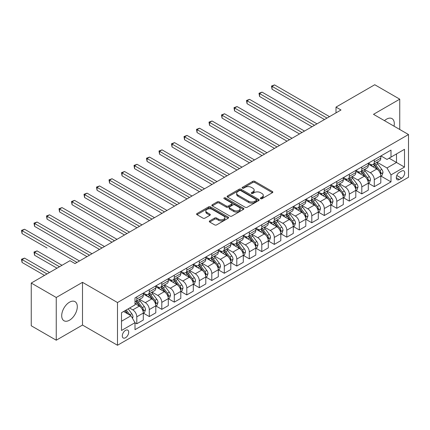 <?xml version="1.0" encoding="UTF-8"?>
<svg xmlns="http://www.w3.org/2000/svg" width="430" height="430" viewBox="0 0 430 430"><rect width="100%" height="100%" fill="white"/><g stroke="black" fill="none" stroke-linecap="round" stroke-linejoin="round"><path stroke-width="0.64" d="M260.628 198.692A0.973 0.559 0 0 0 262.004 198.692L272.432 192.672A1.387 0.801 0 0 0 272.84 192.102A1.387 0.801 0 0 0 272.432 191.538L254.764 181.336A1.387 0.801 0 0 0 252.802 181.336L242.369 187.356A0.973 0.559 0 0 0 242.085 187.754A0.973 0.559 0 0 0 242.369 188.152A0.973 0.559 0 0 0 243.745 188.152L245.095 187.373A4.44 2.564 0 0 1 251.378 187.373L252.851 188.222A4.44 2.564 0 0 1 254.151 190.033A4.44 2.564 0 0 1 252.851 191.85L251.502 192.629A0.973 0.559 0 0 0 251.217 193.027A0.973 0.559 0 0 0 251.502 193.419A0.973 0.559 0 0 0 252.872 193.419L254.221 192.64A4.44 2.564 0 0 1 260.505 192.64L261.977 193.495A4.44 2.564 0 0 1 263.278 195.306A4.44 2.564 0 0 1 261.977 197.117L260.628 197.897A0.973 0.559 0 0 0 260.344 198.294A0.973 0.559 0 0 0 260.628 198.692L260.628 197.897M69.499 320.205A11.029 6.369 120 0 0 76.707 310.487A11.029 6.369 120 0 0 75.013 301.645A11.029 6.369 120 0 0 69.499 302.193A11.029 6.369 120 0 0 62.296 311.911A11.029 6.369 120 0 0 63.984 320.753A11.029 6.369 120 0 0 69.499 320.205M394.031 126.178A11.029 6.369 120 0 0 392.015 118.626A11.029 6.369 120 0 0 386.5 119.174A11.029 6.369 120 0 0 384.468 120.658M125.501 337.76A4.526 2.612 120 0 0 128.457 333.771A4.526 2.612 120 0 0 127.764 330.143A4.526 2.612 120 0 0 125.501 330.369A4.526 2.612 120 0 0 122.545 334.357A4.526 2.612 120 0 0 123.238 337.98A4.526 2.612 120 0 0 125.501 337.76M209.711 220.891A1.387 0.801 0 0 0 209.302 221.461A1.387 0.801 0 0 0 209.711 222.025L214.667 224.89A1.387 0.801 0 0 0 216.629 224.89L228.212 218.198A1.387 0.801 0 0 0 228.62 217.634A1.387 0.801 0 0 0 228.212 217.069L210.544 206.868A1.387 0.801 0 0 0 208.582 206.868L196.999 213.554A1.387 0.801 0 0 0 196.591 214.119A1.387 0.801 0 0 0 196.999 214.688L202.987 218.144A1.387 0.801 0 0 0 204.949 218.144L209.904 215.285A1.387 0.801 0 0 0 210.313 214.715A1.387 0.801 0 0 0 209.904 214.151L206.938 212.436A3.714 2.145 0 0 1 205.846 210.92A3.714 2.145 0 0 1 208.142 208.937A3.714 2.145 0 0 1 212.189 209.405L223.82 216.118A3.714 2.145 0 0 1 224.906 217.634A3.714 2.145 0 0 1 222.616 219.617A3.714 2.145 0 0 1 218.569 219.15L216.629 218.031A1.387 0.801 0 0 0 214.667 218.031L209.711 220.891L209.711 222.025M82.501 282.333L56.249 297.49L31.25 283.053L31.25 325.779L56.249 340.211L82.501 325.058L117.497 345.263L117.497 302.537L82.501 282.333L82.501 325.058M399.75 129.478L399.75 99.169L373.498 114.326L408.5 134.531L117.497 302.537M399.75 99.169L374.75 84.737L336.002 107.108L336.002 112.88M31.25 283.053L69.999 260.682L74.997 263.568L341.001 109.994L336.002 107.108M245.191 207.265A1.387 0.801 0 0 0 247.159 207.265L258.736 200.579A1.387 0.801 0 0 0 259.145 200.009A1.387 0.801 0 0 0 258.736 199.445L241.069 189.243A1.387 0.801 0 0 0 239.107 189.243L227.524 195.929A1.387 0.801 0 0 0 227.121 196.494A1.387 0.801 0 0 0 227.524 197.064L245.191 207.265M224.525 198.902A0.973 0.559 0 0 1 225.513 199.042L225.513 197.886L243.477 208.254A1.387 0.801 0 0 1 243.88 208.824A1.387 0.801 0 0 1 243.477 209.388L231.894 216.075A1.387 0.801 0 0 1 229.932 216.075L212.259 205.873L212.259 204.739A1.387 0.801 0 0 0 211.856 205.309A1.387 0.801 0 0 0 212.259 205.873M212.259 204.739L217.22 201.88A1.387 0.801 0 0 1 219.182 201.88L226.347 206.018A1.387 0.801 0 0 0 228.308 206.018L231.598 204.116A1.387 0.801 0 0 0 232.006 203.551A1.387 0.801 0 0 0 231.598 202.987L224.137 198.676A0.973 0.559 0 0 1 223.853 198.284A0.973 0.559 0 0 1 224.455 197.762A0.973 0.559 0 0 1 225.513 197.886M401.598 171.081L399.4 172.349A4.386 2.532 120 0 0 396.535 176.214A4.386 2.532 120 0 0 397.207 179.724A4.386 2.532 120 0 0 399.4 179.509L401.598 178.24A4.386 2.532 120 0 0 404.463 174.376A4.386 2.532 120 0 0 403.791 170.861A4.386 2.532 120 0 0 401.598 171.081M117.497 345.263L408.5 177.257L408.5 134.531M380.948 155.923L387 159.417L390.999 157.106L390.999 150.118L134.998 297.92L134.998 304.908L121.502 312.701L121.502 330.482L134.998 322.688L134.998 329.676L390.999 181.874L390.999 174.892L387 167.963L377.056 162.223M390.999 157.106L404.501 149.312L404.501 167.093L390.999 174.892M56.249 297.49L56.249 340.211M389.102 158.202L396.498 162.475L396.498 153.929L404.501 149.312M387 167.963L396.498 162.475L404.501 167.093M121.502 321.248L130.999 315.76L123.598 311.487M134.998 322.747L136.799 323.785L136.799 316.802A5.654 3.268 -120 0 0 132.8 309.874L129.602 308.025M136.799 323.785L143.298 320.033L143.298 313.045A5.654 3.268 -120 0 0 139.299 306.117L134.998 303.639M143.448 313.19L149.301 316.571L149.301 309.584A5.654 3.268 -120 0 0 145.302 302.656L139.556 299.339M149.301 316.571L155.8 312.814L155.8 305.832A5.654 3.268 -120 0 0 151.801 298.904L143.298 293.996M155.95 305.977L161.798 309.353L161.798 302.365A5.654 3.268 -120 0 0 157.799 295.437L152.059 292.12M161.798 309.353L168.302 305.601L168.302 298.613A5.654 3.268 -120 0 0 164.298 291.685L155.8 286.778M168.452 298.759L174.3 302.134L174.3 295.152A5.654 3.268 -120 0 0 170.301 288.224L164.556 284.907M174.3 302.134L180.799 298.382L180.799 291.395A5.654 3.268 -120 0 0 176.8 284.466L168.302 279.559M180.949 291.54L186.797 294.921L186.797 287.933A5.654 3.268 -120 0 0 182.798 281.005L177.058 277.689M186.797 294.921L193.301 291.164L193.301 284.182A5.654 3.268 -120 0 0 189.302 277.253L180.799 272.346M193.452 284.327L199.3 287.702L199.3 280.715A5.654 3.268 -120 0 0 195.301 273.786L189.555 270.47M199.3 287.702L205.798 283.95L205.798 276.963A5.654 3.268 -120 0 0 201.799 270.035L193.301 265.127M205.948 277.108L211.802 280.484L211.802 273.501A5.654 3.268 -120 0 0 207.798 266.573L202.057 263.257M211.802 280.484L218.3 276.732L218.3 269.744A5.654 3.268 -120 0 0 214.301 262.816L205.798 257.909M218.451 269.889L224.299 273.27L224.299 266.283A5.654 3.268 -120 0 0 220.3 259.354L214.559 256.038M224.299 273.27L230.802 269.519L230.802 262.531A5.654 3.268 -120 0 0 226.798 255.603L218.3 250.695M230.948 262.676L236.801 266.052L236.801 259.064A5.654 3.268 -120 0 0 232.802 252.136L227.056 248.82M236.801 266.052L243.299 262.3L243.299 255.312A5.654 3.268 -120 0 0 239.3 248.384L230.802 243.477M243.45 255.458L249.298 258.833L249.298 251.851A5.654 3.268 -120 0 0 245.299 244.923L239.558 241.606M249.298 258.833L255.802 255.081L255.802 248.094A5.654 3.268 -120 0 0 251.803 241.171L243.299 236.258M255.952 248.239L261.8 251.62L261.8 244.632A5.654 3.268 -120 0 0 257.801 237.704L252.055 234.388M261.8 251.62L268.298 247.868L268.298 240.881A5.654 3.268 -120 0 0 264.3 233.952L255.802 229.045M268.449 241.026L274.302 244.401L274.302 237.414A5.654 3.268 -120 0 0 270.298 230.485L264.558 227.169M274.302 244.401L280.801 240.65L280.801 233.662A5.654 3.268 -120 0 0 276.802 226.734L268.298 221.826M280.951 233.807L286.799 237.183L286.799 230.2A5.654 3.268 -120 0 0 282.8 223.272L277.054 219.956M286.799 237.183L293.298 233.431L293.298 226.443A5.654 3.268 -120 0 0 289.299 219.52L280.801 214.613M293.448 226.588L299.302 229.969L299.302 222.982A5.654 3.268 -120 0 0 295.302 216.053L289.557 212.737M299.302 229.969L305.8 226.218L305.8 219.23A5.654 3.268 -120 0 0 301.801 212.302L293.298 207.394M305.95 219.375L311.798 222.751L311.798 215.763A5.654 3.268 -120 0 0 307.799 208.835L302.059 205.518M311.798 222.751L318.302 218.999L318.302 212.011A5.654 3.268 -120 0 0 314.298 205.083L305.8 200.176M318.453 212.157L324.301 215.532L324.301 208.55A5.654 3.268 -120 0 0 320.302 201.622L314.556 198.305M324.301 215.532L330.799 211.78L330.799 204.793A5.654 3.268 -120 0 0 326.8 197.87L318.302 192.963M330.95 204.938L336.798 208.319L336.798 201.331A5.654 3.268 -120 0 0 332.798 194.403L327.058 191.087M336.798 208.319L343.301 204.567L343.301 197.58A5.654 3.268 -120 0 0 339.302 190.651L330.799 185.744M343.452 197.725L349.3 201.1L349.3 194.113A5.654 3.268 -120 0 0 345.301 187.184L339.555 183.868M349.3 201.1L355.798 197.349L355.798 190.361A5.654 3.268 -120 0 0 351.799 183.433L343.301 178.525M355.949 190.506L361.802 193.882L361.802 186.9A5.654 3.268 -120 0 0 357.798 179.971L352.057 176.655M361.802 193.882L368.3 190.13L368.3 183.148A5.654 3.268 -120 0 0 364.301 176.219L355.798 171.312M368.451 183.287L374.299 186.668L374.299 179.681A5.654 3.268 -120 0 0 370.3 172.752L364.559 169.436M374.299 186.668L380.803 182.917L380.803 175.929A5.654 3.268 -120 0 0 376.798 169.001L368.3 164.093M368.451 163.142L370.3 164.206A5.654 3.268 -120 0 0 373.127 164.486A5.654 3.268 -120 0 0 374.299 161.9L374.299 159.761M355.949 170.355L357.798 171.425A5.654 3.268 -120 0 0 360.63 171.704A5.654 3.268 -120 0 0 361.802 169.114L361.802 166.98M343.452 177.574L345.301 178.643A5.654 3.268 -120 0 0 348.128 178.923A5.654 3.268 -120 0 0 349.3 176.332L349.3 174.198M330.95 184.792L332.798 185.857A5.654 3.268 -120 0 0 335.626 186.136A5.654 3.268 -120 0 0 336.798 183.551L336.798 181.412M318.447 192.006L320.302 193.075A5.654 3.268 -120 0 0 323.129 193.355A5.654 3.268 -120 0 0 324.301 190.764L324.301 188.63M305.95 199.224L307.799 200.294A5.654 3.268 -120 0 0 310.627 200.573A5.654 3.268 -120 0 0 311.798 197.983L311.798 195.849M293.448 206.443L295.302 207.507A5.654 3.268 -120 0 0 298.13 207.787A5.654 3.268 -120 0 0 299.302 205.201L299.302 203.062M280.951 213.656L282.8 214.726A5.654 3.268 -120 0 0 285.627 215.005A5.654 3.268 -120 0 0 286.799 212.415L286.799 210.281M268.449 220.875L270.298 221.945A5.654 3.268 -120 0 0 273.131 222.224A5.654 3.268 -120 0 0 274.302 219.633L274.302 217.499M255.952 228.094L257.801 229.158A5.654 3.268 -120 0 0 260.628 229.437A5.654 3.268 -120 0 0 261.8 226.852L261.8 224.713M243.45 235.307L245.299 236.376A5.654 3.268 -120 0 0 248.126 236.656A5.654 3.268 -120 0 0 249.298 234.065L249.298 231.931M230.948 242.525L232.802 243.595A5.654 3.268 -120 0 0 235.629 243.875A5.654 3.268 -120 0 0 236.801 241.284L236.801 239.15M218.451 249.744L220.3 250.808A5.654 3.268 -120 0 0 223.127 251.088A5.654 3.268 -120 0 0 224.299 248.502L224.299 246.363M205.948 256.957L207.798 258.027A5.654 3.268 -120 0 0 210.63 258.306A5.654 3.268 -120 0 0 211.802 255.716L211.802 253.582M193.452 264.176L195.301 265.245A5.654 3.268 -120 0 0 198.128 265.525A5.654 3.268 -120 0 0 199.3 262.934L199.3 260.795M180.949 271.394L182.798 272.459A5.654 3.268 -120 0 0 185.631 272.738A5.654 3.268 -120 0 0 186.797 270.153L186.797 268.014M168.452 278.608L170.301 279.677A5.654 3.268 -120 0 0 173.129 279.957A5.654 3.268 -120 0 0 174.3 277.366L174.3 275.232M155.95 285.826L157.799 286.896A5.654 3.268 -120 0 0 160.626 287.175A5.654 3.268 -120 0 0 161.798 284.585L161.798 282.445M143.448 293.045L145.302 294.109A5.654 3.268 -120 0 0 148.13 294.389A5.654 3.268 -120 0 0 149.301 291.803L149.301 289.664M380.948 176.074L390.999 181.874M373.127 164.486L379.631 160.734A5.654 3.268 -120 0 0 380.803 158.143L380.803 156.009M360.63 171.704L367.129 167.953A5.654 3.268 -120 0 0 368.3 165.362L368.3 163.228M348.128 178.923L354.626 175.171A5.654 3.268 -120 0 0 355.798 172.58L355.798 170.441M335.626 186.136L342.129 182.385A5.654 3.268 -120 0 0 343.301 179.794L343.301 177.66M323.129 193.355L329.627 189.603A5.654 3.268 -120 0 0 330.799 187.012L330.799 184.878M310.627 200.573L317.13 196.822A5.654 3.268 -120 0 0 318.302 194.231L318.302 192.092M298.13 207.787L304.628 204.035A5.654 3.268 -120 0 0 305.8 201.444L305.8 199.31M285.627 215.005L292.126 211.254A5.654 3.268 -120 0 0 293.298 208.663L293.298 206.529M273.131 222.224L279.629 218.472A5.654 3.268 -120 0 0 280.801 215.881L280.801 213.742M260.628 229.437L267.127 225.685A5.654 3.268 -120 0 0 268.298 223.095L268.298 220.961M248.126 236.656L254.63 232.904A5.654 3.268 -120 0 0 255.802 230.313L255.802 228.179M235.629 243.875L242.128 240.123A5.654 3.268 -120 0 0 243.299 237.532L243.299 235.393M223.127 251.088L229.631 247.336A5.654 3.268 -120 0 0 230.802 244.745L230.802 242.611M210.63 258.306L217.128 254.555A5.654 3.268 -120 0 0 218.3 251.964L218.3 249.83M198.128 265.525L204.626 261.773A5.654 3.268 -120 0 0 205.798 259.183L205.798 257.043M185.631 272.738L192.129 268.986A5.654 3.268 -120 0 0 193.301 266.396L193.301 264.262M173.129 279.957L179.627 276.205A5.654 3.268 -120 0 0 180.799 273.614L180.799 271.481M160.626 287.175L167.13 283.424A5.654 3.268 -120 0 0 168.302 280.833L168.302 278.694M148.13 294.389L154.628 290.637A5.654 3.268 -120 0 0 155.8 288.046L155.8 285.912M134.998 301.838A5.654 3.268 -120 0 0 135.627 301.607L142.126 297.856A5.654 3.268 -120 0 0 143.298 295.265L143.298 293.131M135.627 301.607A5.654 3.268 -120 0 0 136.799 299.017L136.799 296.883M130.999 315.76L134.998 322.688M261.015 198.827L261.977 198.273A4.44 2.564 0 0 0 263.278 196.462L263.278 195.306M254.151 190.033L254.151 191.189A4.44 2.564 0 0 1 252.851 193.005L251.889 193.559M272.41 192.683L254.764 182.492A1.387 0.801 0 0 0 252.802 182.492L242.762 188.286M258.72 200.59L241.069 190.399A1.387 0.801 0 0 0 239.107 190.399L227.545 197.074M256.285 200.407A0.973 0.559 0 0 0 256.57 200.009A0.973 0.559 0 0 0 256.285 199.611L240.778 190.657A0.973 0.559 0 0 0 239.402 190.657L237.978 191.479A4.44 2.564 0 0 0 236.677 193.296A4.44 2.564 0 0 0 237.978 195.107L248.578 201.229A4.44 2.564 0 0 0 254.861 201.229L256.285 200.407L256.285 201.562A0.973 0.559 0 0 0 256.57 201.165L256.57 200.009M236.677 193.296L236.677 194.451A4.44 2.564 0 0 0 237.978 196.263L237.978 195.107M256.285 201.562L254.861 202.385A4.44 2.564 0 0 1 248.578 202.385L237.978 196.263M212.28 205.884L217.22 203.035L217.22 201.88M232.006 203.551L232.006 204.707A1.387 0.801 0 0 1 231.598 205.271L228.308 207.174A1.387 0.801 0 0 1 226.347 207.174L219.182 203.035A1.387 0.801 0 0 0 217.22 203.035M225.513 199.042L243.455 209.399M233.78 210.308A3.714 2.145 0 0 0 237.828 210.775A3.714 2.145 0 0 0 240.123 208.792A3.714 2.145 0 0 0 239.032 207.276L234.936 204.911A1.387 0.801 0 0 0 232.974 204.911L229.684 206.808A1.387 0.801 0 0 0 229.276 207.378A1.387 0.801 0 0 0 229.684 207.943L233.78 210.308L233.78 211.463A3.714 2.145 0 0 0 237.828 211.931A3.714 2.145 0 0 0 240.123 209.947L240.123 208.792M229.276 207.378L229.276 208.534A1.387 0.801 0 0 0 229.684 209.098L229.684 207.943M233.78 211.463L229.684 209.098M224.906 217.634L224.906 218.789A3.714 2.145 0 0 1 222.616 220.767A3.714 2.145 0 0 1 218.569 220.305L216.629 219.187A1.387 0.801 0 0 0 214.667 219.187L209.727 222.036M205.846 210.92L205.846 212.076A3.714 2.145 0 0 0 206.938 213.592L206.938 212.436M209.904 214.151L209.904 215.285L206.938 213.592M228.196 218.209L210.544 208.023A1.387 0.801 0 0 0 208.582 208.023L197.015 214.699M380.803 176.16L382.001 175.467L383.001 172.58A3.746 2.166 -120 0 0 381.802 169.388L377.717 163.932A10.82 6.246 -120 0 0 376.535 162.518M372.471 166.501A10.82 6.246 -120 0 0 370.257 164.185M380.459 173.865L380.975 172.742A3.746 2.166 -120 0 0 379.905 170.484L375.82 165.029A10.82 6.246 -120 0 0 374.637 163.615M373.632 164.201A8.982 5.187 60 0 1 375.105 165.873L378.561 170.49M272.05 118.105L299.5 133.956L247.051 103.673L247.051 100.787L249.55 99.341L304.499 131.069M373.439 164.308A10.82 6.246 60 0 1 374.616 165.722L377.336 169.35M326.999 118.078L272.05 86.355L274.55 84.909L329.498 116.632M324.5 119.524L272.05 89.241L272.05 86.355L271.502 86.038L274.55 84.909M272.05 89.241L271.502 86.038M368.3 183.374L369.499 182.685L370.499 179.794A3.746 2.166 -120 0 0 369.305 176.606L365.215 171.151A10.82 6.246 -120 0 0 364.038 169.737M359.974 173.72A10.82 6.246 -120 0 0 357.76 171.403M367.956 181.078L368.478 179.955A3.746 2.166 -120 0 0 367.403 177.703L363.318 172.247A10.82 6.246 -120 0 0 362.135 170.834M361.13 171.414A8.982 5.187 60 0 1 362.603 173.091L366.064 177.708M259.548 125.323L286.998 141.174L234.549 110.892L234.549 108.005L237.048 106.559L292.002 138.283M360.937 171.527A10.82 6.246 60 0 1 362.119 172.941L364.833 176.569M355.798 190.592L357.002 189.899L358.002 187.012A3.746 2.166 -120 0 0 356.803 183.82L352.718 178.369A10.82 6.246 -120 0 0 351.536 176.956M347.472 180.933A10.82 6.246 -120 0 0 345.258 178.617M355.459 188.297L355.975 187.174A3.746 2.166 -120 0 0 354.906 184.922L350.815 179.466A10.82 6.246 -120 0 0 349.638 178.052M348.628 178.633A8.982 5.187 60 0 1 350.106 180.31L353.562 184.922M247.051 132.542L274.501 148.388L222.052 118.105L222.052 115.219L224.551 113.778L279.5 145.501M348.44 178.746A10.82 6.246 60 0 1 349.617 180.159L352.337 183.782M343.301 197.811L344.5 197.117L345.5 194.231A3.746 2.166 -120 0 0 344.301 191.038L340.216 185.583A10.82 6.246 -120 0 0 339.039 184.169M334.975 188.152A10.82 6.246 -120 0 0 332.761 185.835M342.957 195.516L343.479 194.392A3.746 2.166 -120 0 0 342.404 192.135L338.319 186.679A10.82 6.246 -120 0 0 337.136 185.266M336.131 185.851A8.982 5.187 60 0 1 337.604 187.523L341.06 192.14M234.549 139.755L261.999 155.606L209.55 125.323L209.55 122.437L212.049 120.991L266.998 152.72M335.938 185.959A10.82 6.246 60 0 1 337.12 187.373L339.834 191.001M314.502 125.297L259.548 93.568L262.047 92.127L317.001 123.851M311.997 126.737L259.548 96.454L259.548 93.568L259 93.251L262.047 92.127M259.548 96.454L259 93.251M302 132.51L246.498 100.469L249.55 99.341M247.051 103.673L246.498 100.469M289.498 139.728L234.001 107.688L237.048 106.559M234.549 110.892L234.001 107.688M330.799 205.024L331.998 204.336L332.997 201.444A3.746 2.166 -120 0 0 331.804 198.257L327.719 192.801A10.82 6.246 -120 0 0 326.537 191.388M322.473 195.37A10.82 6.246 -120 0 0 320.259 193.054M330.46 202.729L330.976 201.605A3.746 2.166 -120 0 0 329.901 199.353L325.816 193.898A10.82 6.246 -120 0 0 324.639 192.484M323.629 193.065A8.982 5.187 60 0 1 325.107 194.742L328.563 199.359M222.052 146.974L249.502 162.825L197.048 132.542L197.048 129.656L199.552 128.21L254.501 159.933M323.435 193.177A10.82 6.246 60 0 1 324.618 194.591L327.332 198.219M277.001 146.947L221.498 114.901L224.551 113.778M222.052 118.105L221.498 114.901M318.302 212.243L319.501 211.549L320.5 208.663A3.746 2.166 -120 0 0 319.302 205.47L315.217 200.02A10.82 6.246 -120 0 0 314.04 198.606M309.971 202.584A10.82 6.246 -120 0 0 307.756 200.267M317.958 209.947L318.474 208.824A3.746 2.166 -120 0 0 317.404 206.567L313.319 201.116A10.82 6.246 -120 0 0 312.137 199.703M311.132 200.283A8.982 5.187 60 0 1 312.605 201.96L316.061 206.572M209.55 154.193L237 170.038L184.551 139.755L184.551 136.869L187.05 135.428L241.999 167.152M310.938 200.396A10.82 6.246 60 0 1 312.115 201.81L314.835 205.432M305.8 219.461L306.998 218.768L307.998 215.881A3.746 2.166 -120 0 0 306.805 212.689L302.72 207.233A10.82 6.246 -120 0 0 301.537 205.82M297.474 209.802A10.82 6.246 -120 0 0 295.26 207.486M305.456 217.166L305.977 216.043A3.746 2.166 -120 0 0 304.902 213.785L300.817 208.33A10.82 6.246 -120 0 0 299.635 206.916M298.63 207.496A8.982 5.187 60 0 1 300.102 209.174L303.564 213.791M197.048 161.406L224.498 177.257L172.048 146.974L172.048 144.088L174.548 142.642L229.502 174.37M298.436 207.609A10.82 6.246 60 0 1 299.619 209.023L302.333 212.651M293.298 226.674L294.502 225.986L295.501 223.095A3.746 2.166 -120 0 0 294.303 219.907L290.218 214.452A10.82 6.246 -120 0 0 289.035 213.038M284.972 217.021A10.82 6.246 -120 0 0 282.757 214.704M292.959 224.379L293.475 223.256A3.746 2.166 -120 0 0 292.405 221.004L288.315 215.548A10.82 6.246 -120 0 0 287.138 214.135M286.133 214.715A8.982 5.187 60 0 1 287.606 216.392L291.062 221.009M184.551 168.625L212.001 184.475L159.551 154.193L159.551 151.306L162.051 149.86L217 181.584M285.939 214.828A10.82 6.246 60 0 1 287.116 216.242L289.836 219.87M280.801 233.893L281.999 233.2L282.999 230.313A3.746 2.166 -120 0 0 281.806 227.121L277.715 221.67A10.82 6.246 -120 0 0 276.538 220.257M272.475 224.234A10.82 6.246 -120 0 0 270.26 221.918M280.457 231.598L280.978 230.475A3.746 2.166 -120 0 0 279.903 228.217L275.818 222.767A10.82 6.246 -120 0 0 274.636 221.353M273.63 221.934A8.982 5.187 60 0 1 275.103 223.611L278.565 228.222M172.048 175.843L199.499 191.689L147.049 161.406L147.049 158.519L149.549 157.079L204.497 188.802M273.437 222.047A10.82 6.246 60 0 1 274.62 223.46L277.334 227.083M268.298 241.112L269.502 240.418L270.497 237.532A3.746 2.166 -120 0 0 269.304 234.339L265.219 228.884A10.82 6.246 -120 0 0 264.036 227.47M259.973 231.453A10.82 6.246 -120 0 0 257.758 229.136M267.96 238.817L268.476 237.693A3.746 2.166 -120 0 0 267.406 235.436L263.316 229.98A10.82 6.246 -120 0 0 262.139 228.566M261.128 229.147A8.982 5.187 60 0 1 262.606 230.824L266.062 235.441M159.551 183.056L187.002 198.907L134.552 168.625L134.552 165.738L137.052 164.292L192 196.021M260.935 229.26A10.82 6.246 60 0 1 262.117 230.673L264.832 234.302M264.498 154.16L209.001 122.12L212.049 120.991M209.55 125.323L209.001 122.12M252.001 161.379L196.499 129.339L199.552 128.21M197.048 132.542L196.499 129.339M239.499 168.598L184.002 136.552L187.05 135.428M184.551 139.755L184.002 136.552M227.002 175.811L171.5 143.77L174.548 142.642M172.048 146.974L171.5 143.77M214.5 183.029L158.998 150.989L162.051 149.86M159.551 154.193L158.998 150.989M255.802 248.325L257 247.637L258 244.745A3.746 2.166 -120 0 0 256.801 241.558L252.716 236.102A10.82 6.246 -120 0 0 251.539 234.689M247.476 238.672A10.82 6.246 -120 0 0 245.261 236.355M255.458 246.03L255.979 244.906A3.746 2.166 -120 0 0 254.904 242.654L250.819 237.199A10.82 6.246 -120 0 0 249.636 235.785M248.631 236.366A8.982 5.187 60 0 1 250.104 238.043L253.56 242.66M147.049 190.275L174.499 206.126L122.05 175.843L122.05 172.957L124.549 171.511L179.498 203.234M248.438 236.478A10.82 6.246 60 0 1 249.615 237.892L252.335 241.52M201.998 190.248L146.501 158.202L149.549 157.079M147.049 161.406L146.501 158.202M243.299 255.544L244.498 254.85L245.498 251.964A3.746 2.166 -120 0 0 244.304 248.771L240.22 243.321A10.82 6.246 -120 0 0 239.037 241.907M234.974 245.885A10.82 6.246 -120 0 0 232.759 243.568M242.961 253.249L243.477 252.125A3.746 2.166 -120 0 0 242.402 249.868L238.317 244.417A10.82 6.246 -120 0 0 237.14 243.004M236.129 243.584A8.982 5.187 60 0 1 237.602 245.261L241.063 249.873M134.552 197.494L161.997 213.339L109.548 183.056L109.548 180.17L112.053 178.729L167.001 210.453M235.936 243.697A10.82 6.246 60 0 1 237.118 245.111L239.832 248.733M189.501 197.461L133.999 165.421L137.052 164.292M134.552 168.625L133.999 165.421M230.802 262.762L232.001 262.069L233.001 259.183A3.746 2.166 -120 0 0 231.802 255.99L227.717 250.534A10.82 6.246 -120 0 0 226.535 249.12M222.471 253.103A10.82 6.246 -120 0 0 220.257 250.787M230.458 260.467L230.975 259.338A3.746 2.166 -120 0 0 229.905 257.086L225.82 251.631A10.82 6.246 -120 0 0 224.637 250.217M223.632 250.798A8.982 5.187 60 0 1 225.105 252.475L228.561 257.092M122.05 204.707L149.5 220.558L97.051 190.275L97.051 187.389L99.55 185.943L154.499 217.671M223.439 250.91A10.82 6.246 60 0 1 224.616 252.324L227.336 255.952M176.999 204.68L121.502 172.64L124.549 171.511M122.05 175.843L121.502 172.64M218.3 269.975L219.499 269.287L220.499 266.396A3.746 2.166 -120 0 0 219.305 263.208L215.215 257.753A10.82 6.246 -120 0 0 214.038 256.339M209.974 260.322A10.82 6.246 -120 0 0 207.76 258.005M217.956 267.68L218.478 266.557A3.746 2.166 -120 0 0 217.403 264.305L213.318 258.849A10.82 6.246 -120 0 0 212.135 257.436M211.13 258.016A8.982 5.187 60 0 1 212.603 259.693L216.064 264.31M109.548 211.925L136.998 227.776L84.549 197.494L84.549 194.607L87.048 193.161L142.002 224.885M210.936 258.129A10.82 6.246 60 0 1 212.119 259.543L214.833 263.171M164.502 211.899L109 179.853L112.053 178.729M109.548 183.056L109 179.853M205.798 277.194L207.002 276.501L208.002 273.614A3.746 2.166 -120 0 0 206.803 270.422L202.718 264.971A10.82 6.246 -120 0 0 201.536 263.558M197.472 267.535A10.82 6.246 -120 0 0 195.258 265.219M205.459 274.899L205.975 273.776A3.746 2.166 -120 0 0 204.906 271.518L200.815 266.068A10.82 6.246 -120 0 0 199.638 264.654M198.633 265.235A8.982 5.187 60 0 1 200.106 266.912L203.562 271.524M97.051 219.144L124.501 234.99L72.052 204.707L72.052 201.821L74.551 200.38L129.5 232.103M198.44 265.348A10.82 6.246 60 0 1 199.617 266.761L202.337 270.384M152 219.112L96.497 187.072L99.55 185.943M97.051 190.275L96.497 187.072M193.301 284.413L194.5 283.719L195.5 280.833A3.746 2.166 -120 0 0 194.306 277.64L190.216 272.185A10.82 6.246 -120 0 0 189.039 270.771M184.975 274.754A10.82 6.246 -120 0 0 182.761 272.437M192.957 282.118L193.478 280.989A3.746 2.166 -120 0 0 192.403 278.737L188.319 273.281A10.82 6.246 -120 0 0 187.136 271.868M186.131 272.448A8.982 5.187 60 0 1 187.604 274.125L191.06 278.742M84.549 226.357L111.999 242.208L59.55 211.925L59.55 209.039L62.049 207.593L116.998 239.322M185.937 272.561A10.82 6.246 60 0 1 187.12 273.974L189.834 277.603M139.497 226.33L84.001 194.29L87.048 193.161M84.549 197.494L84.001 194.29M180.799 291.626L181.998 290.938L182.997 288.046A3.746 2.166 -120 0 0 181.804 284.859L177.719 279.403A10.82 6.246 -120 0 0 176.536 277.99M172.473 281.973A10.82 6.246 -120 0 0 170.258 279.65M180.46 289.331L180.976 288.208A3.746 2.166 -120 0 0 179.901 285.955L175.816 280.5A10.82 6.246 -120 0 0 174.639 279.086M173.629 279.667A8.982 5.187 60 0 1 175.107 281.344L178.563 285.961M72.052 233.576L99.502 249.422L47.047 219.144L47.047 216.258L49.552 214.812L104.501 246.535M173.435 279.779A10.82 6.246 60 0 1 174.618 281.193L177.332 284.821M168.302 298.845L169.501 298.151L170.5 295.265A3.746 2.166 -120 0 0 169.302 292.072L165.217 286.622A10.82 6.246 -120 0 0 164.04 285.208M159.976 289.186A10.82 6.246 -120 0 0 157.756 286.869M167.958 296.55L168.474 295.426A3.746 2.166 -120 0 0 167.404 293.169L163.319 287.718A10.82 6.246 -120 0 0 162.137 286.305M161.132 286.885A8.982 5.187 60 0 1 162.604 288.562L166.061 293.174M59.55 240.795L87 256.64L34.55 226.357L34.55 223.471L37.05 222.03L91.998 253.754M160.938 286.998A10.82 6.246 60 0 1 162.115 288.412L164.835 292.035M155.8 306.063L156.998 305.37L157.998 302.483A3.746 2.166 -120 0 0 156.805 299.291L152.72 293.835A10.82 6.246 -120 0 0 151.537 292.421M147.474 296.404A10.82 6.246 -120 0 0 145.259 294.088M155.461 303.768L155.977 302.639A3.746 2.166 -120 0 0 154.902 300.387L150.817 294.932A10.82 6.246 -120 0 0 149.635 293.518M148.629 294.098A8.982 5.187 60 0 1 150.102 295.775L153.564 300.393M47.047 248.008L22.048 233.576L22.048 230.69L24.548 229.244L79.502 260.972M148.436 294.211A10.82 6.246 60 0 1 149.619 295.625L152.333 299.253M143.298 313.276L144.501 312.588L145.501 309.697A3.746 2.166 -120 0 0 144.303 306.509L140.218 301.054A10.82 6.246 -120 0 0 139.035 299.64M142.959 310.981L143.475 309.858A3.746 2.166 -120 0 0 142.405 307.606L138.32 302.15A10.82 6.246 -120 0 0 137.138 300.737M136.133 301.317A8.982 5.187 60 0 1 137.605 302.994L141.061 307.611M62.001 265.299L37.05 250.894L34.55 252.34L34.55 255.226L57.002 268.186M135.939 301.43A10.82 6.246 60 0 1 137.116 302.844L139.836 306.472M34.55 255.226L34.002 252.023L59.501 266.745M34.002 252.023L37.05 250.894M127.001 233.549L71.498 201.503L74.551 200.38M72.052 204.707L71.498 201.503M114.498 240.762L59.001 208.722L62.049 207.593M59.55 211.925L59.001 208.722M102.001 247.981L46.499 215.941L49.552 214.812M47.047 219.144L46.499 215.941M89.499 255.2L34.002 223.154L37.05 222.03M34.55 226.357L34.002 223.154M132.499 318.361L132.999 316.915A3.746 2.166 -120 0 0 131.806 313.723L128.156 308.858M49.498 272.518L24.548 258.113L22.048 259.559L22.048 262.445L44.5 275.404M130.247 315.324A3.746 2.166 -120 0 0 129.903 314.819L126.259 309.955M125.318 310.498L127.941 313.991M125.06 310.648L127.28 313.615M22.048 262.445L21.5 259.242L46.999 273.964M21.5 259.242L24.548 258.113M77.002 262.413L21.5 230.373L24.548 229.244M22.048 233.576L21.5 230.373M132.8 309.874L139.299 306.117M145.302 302.656L151.801 298.904M157.799 295.437L164.298 291.685M170.301 288.224L176.8 284.466M182.798 281.005L189.302 277.253M195.301 273.786L201.799 270.035M207.798 266.573L214.301 262.816M220.3 259.354L226.798 255.603M232.802 252.136L239.3 248.384M245.299 244.923L251.803 241.171M257.801 237.704L264.3 233.952M270.298 230.485L276.802 226.734M282.8 223.272L289.299 219.52M295.302 216.053L301.801 212.302M307.799 208.835L314.298 205.083M320.302 201.622L326.8 197.87M332.798 194.403L339.302 190.651M345.301 187.184L351.799 183.433M357.798 179.971L364.301 176.219M370.3 172.752L376.798 169.001M374.299 161.9L380.803 158.143M374.299 179.681L380.803 175.929M361.802 186.9L368.3 183.148M361.802 169.114L368.3 165.362M349.3 194.113L355.798 190.361M349.3 176.332L355.798 172.58M336.798 201.331L343.301 197.58M336.798 183.551L343.301 179.794M324.301 208.55L330.799 204.793M324.301 190.764L330.799 187.012M311.798 215.763L318.302 212.011M311.798 197.983L318.302 194.231M299.302 222.982L305.8 219.23M299.302 205.201L305.8 201.444M286.799 230.2L293.298 226.443M286.799 212.415L293.298 208.663M274.302 237.414L280.801 233.662M274.302 219.633L280.801 215.881M261.8 244.632L268.298 240.881M261.8 226.852L268.298 223.095M249.298 251.851L255.802 248.094M249.298 234.065L255.802 230.313M236.801 259.064L243.299 255.312M236.801 241.284L243.299 237.532M224.299 266.283L230.802 262.531M224.299 248.502L230.802 244.745M211.802 273.501L218.3 269.744M211.802 255.716L218.3 251.964M199.3 280.715L205.798 276.963M199.3 262.934L205.798 259.183M186.797 287.933L193.301 284.182M186.797 270.153L193.301 266.396M174.3 295.152L180.799 291.395M174.3 277.366L180.799 273.614M161.798 302.365L168.302 298.613M161.798 284.585L168.302 280.833M149.301 309.584L155.8 305.832M149.301 291.803L155.8 288.046M136.799 316.802L143.298 313.045M136.799 299.017L143.298 295.265M396.804 175.467L401.598 178.24M396.299 177.719L399.4 179.509M261.977 198.273L261.977 197.117M251.502 193.419L251.502 192.629M252.851 193.005L252.851 191.85M242.369 188.152L242.369 187.356M252.802 182.492L252.802 181.336M254.764 182.492L254.764 181.336M272.432 192.672L272.432 191.538M227.524 197.064L227.524 195.929M239.107 190.399L239.107 189.243M241.069 190.399L241.069 189.243M258.736 200.579L258.736 199.445M248.578 202.385L248.578 201.229M254.861 202.385L254.861 201.229M219.182 203.035L219.182 201.88M226.347 207.174L226.347 206.018M228.308 207.174L228.308 206.018M231.598 205.271L231.598 204.116M243.477 209.388L243.477 208.254M214.667 219.187L214.667 218.031M216.629 219.187L216.629 218.031M218.569 220.305L218.569 219.15M196.999 214.688L196.999 213.554M208.582 208.023L208.582 206.868M210.544 208.023L210.544 206.868M228.212 218.198L228.212 217.069M380.518 174.069L382.974 172.65M375.82 165.029L377.717 163.932M372.869 166.732L374.616 165.722M379.905 170.484L381.802 169.388M379.609 171.946L380.975 172.742M368.021 181.288L370.477 179.869M363.318 172.247L365.215 171.151M360.372 173.951L362.119 172.941M367.403 177.703L369.305 176.606M367.107 179.165L368.478 179.955M355.519 188.501L357.975 187.088M350.815 179.466L352.718 178.369M347.87 181.164L349.617 180.159M354.906 184.922L356.803 183.82M354.605 186.383L355.975 187.174M343.022 195.72L345.473 194.301M338.319 186.679L340.216 185.583M335.373 188.383L337.12 187.373M342.404 192.135L344.301 191.038M342.108 193.597L343.479 194.392M330.519 202.939L332.976 201.519M325.816 193.898L327.719 192.801M322.871 195.602L324.618 194.591M329.901 199.353L331.804 198.257M329.606 200.815L330.976 201.605M318.023 210.152L320.474 208.738M313.319 201.116L315.217 200.02M310.374 202.815L312.115 201.81M317.404 206.567L319.302 205.47M317.109 208.034L318.474 208.824M305.52 217.37L307.977 215.951M300.817 208.33L302.72 207.233M297.872 210.033L299.619 209.023M304.902 213.785L306.805 212.689M304.607 215.247L305.977 216.043M293.018 224.589L295.474 223.17M288.315 215.548L290.218 214.452M285.369 217.252L287.116 216.242M292.405 221.004L294.303 219.907M292.104 222.466L293.475 223.256M280.521 231.802L282.978 230.389M275.818 222.767L277.715 221.67M272.873 224.465L274.62 223.46M279.903 228.217L281.806 227.121M279.608 229.684L280.978 230.475M268.019 239.021L270.475 237.602M263.316 229.98L265.219 228.884M260.37 231.684L262.117 230.673M267.406 235.436L269.304 234.339M267.105 236.898L268.476 237.693M255.522 246.239L257.973 244.821M250.819 237.199L252.716 236.102M247.874 238.903L249.615 237.892M254.904 242.654L256.801 241.558M254.608 244.116L255.979 244.906M243.02 253.453L245.476 252.039M238.317 244.417L240.22 243.321M235.371 246.116L237.118 245.111M242.402 249.868L244.304 248.771M242.106 251.335L243.477 252.125M230.518 260.671L232.974 259.252M225.82 251.631L227.717 250.534M222.869 253.334L224.616 252.324M229.905 257.086L231.802 255.99M229.609 258.548L230.975 259.338M218.021 267.89L220.477 266.471M213.318 258.849L215.215 257.753M210.372 260.553L212.119 259.543M217.403 264.305L219.305 263.208M217.107 265.767L218.478 266.557M205.518 275.103L207.975 273.69M200.815 266.068L202.718 264.971M197.87 267.766L199.617 266.761M204.906 271.518L206.803 270.422M204.605 272.986L205.975 273.776M193.022 282.322L195.473 280.903M188.319 273.281L190.216 272.185M185.373 274.985L187.12 273.974M192.403 278.737L194.306 277.64M192.108 280.199L193.478 280.989M180.519 289.54L182.976 288.121M175.816 280.5L177.719 279.403M172.871 282.198L174.618 281.193M179.901 285.955L181.804 284.859M179.606 287.417L180.976 288.208M168.023 296.754L170.474 295.34M163.319 287.718L165.217 286.622M160.374 289.417L162.115 288.412M167.404 293.169L169.302 292.072M167.109 294.636L168.474 295.426M155.52 303.972L157.977 302.553M150.817 294.932L152.72 293.835M147.872 296.635L149.619 295.625M154.902 300.387L156.805 299.291M154.606 301.849L155.977 302.639M143.018 311.191L145.474 309.772M138.32 302.15L140.218 301.054M135.369 303.849L137.116 302.844M142.405 307.606L144.303 306.509M142.104 309.068L143.475 309.858M132.026 317.539L132.977 316.991M129.903 314.819L131.806 313.723"/></g></svg>
